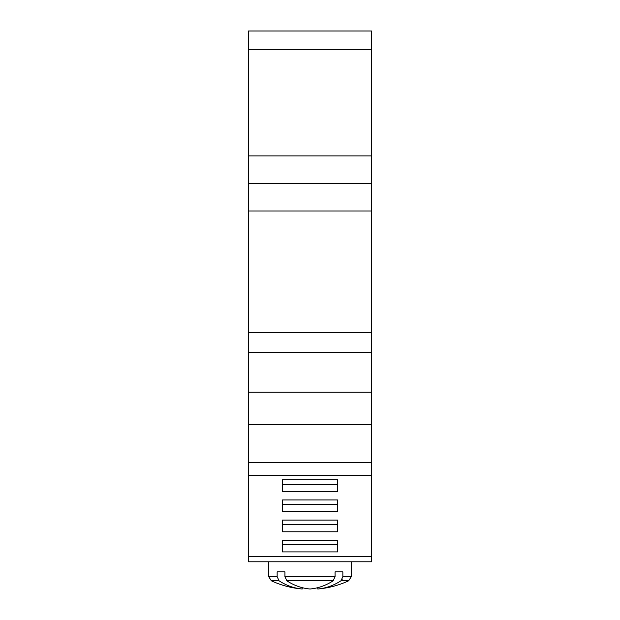 <?xml version="1.0" encoding="UTF-8"?>
<svg xmlns="http://www.w3.org/2000/svg" width="620" height="620" viewBox="0 0 620 620"><rect width="100%" height="100%" fill="white"/><g stroke="black" fill="none" stroke-linecap="round" stroke-linejoin="round"><path stroke-width="0.93" d="M371.527 556.404L371.527 561.782L248.473 561.782L248.473 31L371.527 31L371.527 556.404L248.473 556.404M371.527 183.442L248.473 183.442M282.449 479.834L282.449 491.513L337.551 491.513L337.551 479.834L282.449 479.834L282.449 484.375L337.551 484.375L337.551 479.834M282.449 499.96L282.449 511.647L337.551 511.647L337.551 499.96L282.449 499.96L282.449 504.502L337.551 504.502L337.551 499.96M282.449 520.087L282.449 531.774L337.551 531.774L337.551 520.087L282.449 520.087L282.449 524.636L337.551 524.636L337.551 520.087M282.449 540.221L282.449 551.901L337.551 551.901L337.551 540.221L282.449 540.221L282.449 544.763L337.551 544.763L337.551 540.221M335.063 571.88L342.852 571.88L335.063 571.88L335.063 576.631L333.165 580.793L286.835 580.793A91.667 64.821 -90 0 0 310 589A91.667 64.821 -90 0 0 333.165 580.793M342.317 579.158L340.961 580.793A91.667 64.821 90 0 1 317.789 589A91.83 91.83 0 0 0 348.665 580.793L340.961 580.793L342.852 576.631L342.852 571.88M277.148 571.88L284.937 571.88L277.148 571.88L277.148 576.631L279.039 580.793A91.667 64.821 90 0 0 302.211 589L302.211 587.659M335.063 576.631L284.937 576.631L286.835 580.793M284.937 576.631L284.937 571.88M317.789 587.659L317.789 589M371.527 49.368L248.473 49.368M371.527 155.891L248.473 155.891M371.527 210.986L248.473 210.986M371.527 332.731L248.473 332.731M371.527 352.214L248.473 352.214M371.527 392.22L248.473 392.22M371.527 424.692L248.473 424.692M371.527 462.342L248.473 462.342M371.527 475.331L248.473 475.331M342.852 576.631L351.323 576.631L351.323 561.782M279.039 580.793L271.335 580.793A91.83 91.83 0 0 0 302.211 589M277.148 576.631L268.677 576.631L268.677 561.782M271.335 580.793L268.677 576.631M348.665 580.793L351.323 576.631"/></g></svg>
